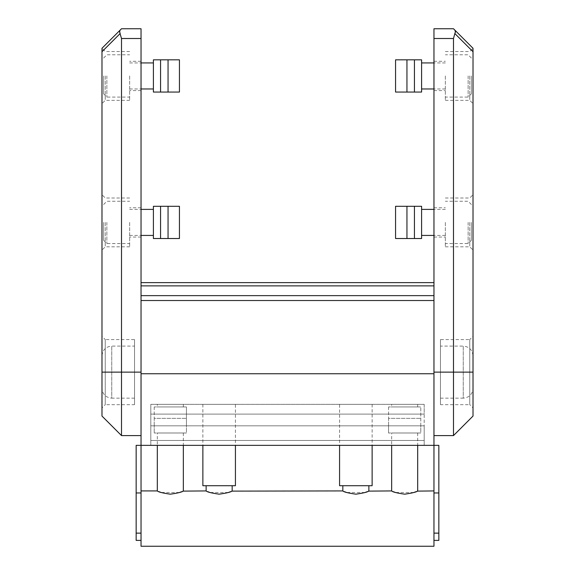 <?xml version="1.0" encoding="UTF-8"?>
<svg xmlns="http://www.w3.org/2000/svg" width="575" height="575" viewBox="0 0 575 575"><rect width="100%" height="100%" fill="white"/><g stroke="black" fill="none" stroke-linecap="round" stroke-linejoin="round"><path stroke-width="0.43" stroke-dasharray="2.88 2.16" d="M438.847 492.969L433.96 492.969L433.96 539.106L433.96 514.201L433.96 533.133L438.847 533.133L438.847 445.352L136.153 445.352L136.153 492.969L141.04 492.969L141.04 295.636L433.96 295.636L433.96 28.75L453.488 28.75L473.017 48.278L473.017 416.063M141.04 533.133L141.04 539.106L141.04 533.133L136.153 533.133L136.153 540.392L141.04 540.392L141.04 492.969M136.153 533.133L136.153 492.969M433.96 492.969L433.96 295.636M141.04 222.403L141.04 237.051L141.04 222.403M129.648 222.403L129.648 246.819L129.648 222.403M141.04 75.943L141.04 90.591L141.04 75.943M129.648 75.943L129.648 100.352L129.648 75.943M101.983 336.317L101.983 407.927L101.983 336.317L105.239 339.573L105.239 404.671L101.983 407.927M101.983 222.403L101.983 250.068L101.983 222.403M105.239 222.403L105.239 246.819L105.239 222.403M101.983 75.943L101.983 103.608L101.983 75.943M105.239 75.943L105.239 100.352L105.239 75.943M153.403 222.403L153.403 235.427L153.403 222.403M153.403 75.943L153.403 62.927L153.403 75.943M134.528 404.671L134.528 339.573L105.239 339.573L105.239 404.671L134.528 404.671L134.528 339.573M134.528 398.159L111.744 398.159L111.744 346.085L134.528 346.085L134.528 398.159L134.528 346.085M106.864 222.403L106.864 243.563L106.864 222.403M106.864 75.943L106.864 97.096L106.864 75.943M101.983 355.846L101.983 388.398L101.983 355.846C102.558 349.916 105.814 346.66 111.744 346.085L111.744 398.159C105.814 397.584 102.558 394.328 101.983 388.398M103.608 222.403L103.608 240.307L103.608 222.403M103.608 75.943L103.608 93.847L103.608 75.943M433.96 372.126L453.488 372.126L453.488 435.591M433.96 222.403L433.96 237.051L433.96 222.403M445.352 222.403L445.352 246.819L445.352 222.403M433.96 75.943L433.96 90.591L433.96 75.943M445.352 75.943L445.352 100.352L445.352 75.943M473.017 336.317L473.017 407.927L473.017 336.317L469.761 339.573L469.761 404.671L473.017 407.927M473.017 222.403L473.017 250.068L473.017 222.403M469.761 222.403L469.761 246.819L469.761 222.403M469.761 75.943L469.761 100.352L469.761 75.943M421.597 222.403L421.597 235.427L421.597 222.403M421.597 75.943L421.597 62.927L421.597 75.943M440.472 404.671L440.472 339.573L469.761 339.573L469.761 404.671L440.472 404.671L440.472 339.573M440.472 398.159L463.256 398.159L463.256 346.085L440.472 346.085L440.472 398.159L440.472 346.085M468.136 222.403L468.136 243.563L468.136 222.403M468.136 75.943L468.136 97.096L468.136 75.943M473.017 355.846L473.017 388.398L473.017 355.846C472.442 349.916 469.186 346.66 463.256 346.085L463.256 398.159C469.186 397.584 472.442 394.328 473.017 388.398M471.392 222.403L471.392 240.307L471.392 222.403M471.392 75.943L471.392 93.847L471.392 75.943M414.431 92.058L414.431 59.836L414.431 92.058L414.431 59.836L421.597 59.836L421.597 92.058L406.949 92.058L406.949 59.836L414.431 59.836M406.949 59.836L395.557 59.836L395.557 92.058L406.949 92.058M414.431 238.517L414.431 206.296L414.431 238.517L414.431 206.296L421.597 206.296L421.597 238.517L406.949 238.517L406.949 206.296L414.431 206.296M406.949 206.296L395.557 206.296L395.557 238.517L406.949 238.517M455.335 30.949L455.414 31.855M455.184 32.847L454.839 33.558M473.017 372.126L453.488 372.126L453.488 38.511L433.96 38.511M473.017 51.728L454.847 33.558L453.488 38.511M179.443 59.836L179.443 92.058L168.051 92.058L168.051 59.836L179.443 59.836M160.569 92.058L160.569 59.836L153.403 59.836L153.403 92.058L160.569 92.058L160.569 59.836L160.569 92.058L168.051 92.058M160.569 59.836L168.051 59.836M179.443 206.296L179.443 238.517L168.051 238.517L168.051 206.296L179.443 206.296M160.569 238.517L160.569 206.296L153.403 206.296L153.403 238.517L160.569 238.517L160.569 206.296L160.569 238.517L168.051 238.517M160.569 206.296L168.051 206.296M129.648 51.534L105.239 51.534L101.983 48.278L101.983 51.728L120.153 33.558L121.512 38.511L121.512 372.126L101.983 372.126L101.983 51.728M101.983 48.278L121.512 28.75L141.04 28.75L141.04 282.62L433.96 282.62M119.816 32.847L120.017 30.267M101.983 372.126L101.983 416.063M141.04 285.876L141.04 295.636L141.04 285.876L433.96 285.876M121.512 435.591L121.512 372.126L141.04 372.126M141.04 295.636L141.04 282.62M150.801 445.352L424.199 445.352L424.199 440.472L150.801 440.472L150.801 425.823L150.801 445.352L424.199 445.352L424.199 440.472L150.801 440.472L150.801 445.352M417.249 491.122L415.948 491.697M413.835 492.509L395.507 492.509M393.393 491.697L391.654 490.921M438.847 533.133L438.847 540.392L433.96 540.392L433.96 539.106L433.96 546.25M141.04 540.392L141.04 546.25M182.907 491.122L181.607 491.697M179.493 492.509L161.165 492.509M159.059 491.697L157.313 490.921M231.732 491.122L230.424 491.697M228.318 492.509L209.983 492.509M207.877 491.697L206.13 490.921M368.424 491.122L367.123 491.697M365.01 492.509L346.682 492.509M344.576 491.697L342.829 490.921M232.171 485.71L206.13 485.71L232.171 485.71M202.874 485.71L235.427 485.71M235.427 404.347L202.874 404.347L235.427 404.347L235.427 445.352M202.874 404.347L202.874 445.352M424.199 404.347L150.801 404.347L150.801 425.823L150.801 404.347L424.199 404.347L424.199 414.108L150.801 414.108L424.199 414.108L424.199 425.823L150.801 425.823L186.444 425.823L186.444 432.989L154.222 432.989L186.444 432.989L186.444 406.949L186.444 425.823L420.778 425.823L420.778 432.989L388.556 432.989L420.778 432.989L420.778 406.949L420.778 425.823L424.199 425.823L424.199 440.472L424.199 425.823L388.556 425.823L388.556 432.989L388.556 425.823L154.222 425.823L154.222 432.989L154.222 425.823L150.801 425.823L424.199 425.823L424.199 404.347M157.313 404.347L183.346 404.347L157.313 404.347L157.313 406.949L183.346 406.949L157.313 406.949M391.654 404.347L417.687 404.347L391.654 404.347L391.654 406.949L417.687 406.949L391.654 406.949M339.573 404.347L372.126 404.347L339.573 404.347L339.573 445.352M157.313 432.989L183.346 432.989L157.313 432.989L157.313 445.352M154.222 425.823L154.222 418.341L186.444 418.341L154.222 418.341L154.222 425.823M154.222 406.949L154.222 418.341L154.222 406.949L186.444 406.949L154.222 406.949M183.346 404.347L183.346 406.949M424.199 440.472L150.801 440.472L424.199 440.472M388.556 425.823L388.556 418.341L420.778 418.341L388.556 418.341L388.556 425.823M388.556 406.949L388.556 418.341L388.556 406.949L420.778 406.949L388.556 406.949M391.654 432.989L417.687 432.989L391.654 432.989L391.654 445.352M417.687 432.989L417.687 445.352M417.687 404.347L417.687 406.949M183.346 432.989L183.346 445.352M372.126 404.347L372.126 445.352M339.573 485.71L372.126 485.71M342.829 485.71L368.87 485.71L342.829 485.71M433.96 540.392L433.96 533.133M121.512 38.511L141.04 38.511M433.96 373.75L141.04 373.75M141.04 207.762L129.648 207.762M141.04 61.295L129.648 61.295M129.648 246.819L105.239 246.819L101.983 250.068M129.648 100.352L105.239 100.352L101.983 103.608M129.648 209.386L141.04 209.386M129.648 62.927L141.04 62.927M129.648 197.994L105.239 197.994L101.983 194.738M103.608 204.506L106.864 201.25L129.648 201.25M103.608 58.039L106.864 54.79L129.648 54.79M103.608 240.307L106.864 243.563L129.648 243.563M103.608 93.847L106.864 97.096L129.648 97.096M433.96 207.762L445.352 207.762M433.96 61.295L445.352 61.295M445.352 246.819L469.761 246.819L473.017 250.068M445.352 100.352L469.761 100.352L473.017 103.608M445.352 209.386L433.96 209.386M445.352 62.927L433.96 62.927M445.352 197.994L469.761 197.994L473.017 194.738M445.352 51.534L469.761 51.534L473.017 48.278M471.392 204.506L468.136 201.25L445.352 201.25M471.392 58.039L468.136 54.79L445.352 54.79M471.392 240.307L468.136 243.563L445.352 243.563M471.392 93.847L468.136 97.096L445.352 97.096M445.352 88.96L433.96 88.96M445.352 235.427L433.96 235.427M433.96 90.591L445.352 90.591M433.96 237.051L445.352 237.051M129.648 88.96L141.04 88.96M129.648 235.427L141.04 235.427M141.04 90.591L129.648 90.591M141.04 237.051L129.648 237.051"/><path stroke-width="0.86" d="M433.96 492.969L438.847 492.969L438.847 445.352L141.04 445.352L141.04 373.75L433.96 373.75L433.96 540.392L438.847 540.392L438.847 533.133L433.96 533.133M438.847 492.969L438.847 533.133M136.153 513.051L136.153 540.392L141.04 540.392L141.04 492.969L136.153 492.969L136.153 513.051M141.04 533.133L136.153 533.133M141.04 300.517L433.96 300.517M141.04 373.75L141.04 295.636L433.96 295.636L433.96 373.75M141.04 435.591L121.512 435.591L101.983 416.063L101.983 48.278L121.512 28.75L141.04 28.75L141.04 282.62L433.96 282.62L433.96 285.876L141.04 285.876L141.04 295.636M141.04 372.126L121.512 372.126L121.512 435.591M433.96 435.591L453.488 435.591L473.017 416.063L473.017 51.728L454.847 33.558L455.422 31.783L454.839 30.101M395.557 59.836L395.557 92.058L406.949 92.058L406.949 59.836L395.557 59.836M414.431 92.058L421.597 92.058L421.597 59.836L414.431 59.836L414.431 92.058L406.949 92.058M414.431 59.836L406.949 59.836M395.557 206.296L395.557 238.517L406.949 238.517L406.949 206.296L395.557 206.296M414.431 238.517L421.597 238.517L421.597 206.296L414.431 206.296L414.431 238.517L406.949 238.517M414.431 206.296L406.949 206.296M454.847 33.558L453.488 38.511L433.96 38.511L433.96 28.75L453.488 28.75L473.017 48.278L473.017 51.728M454.983 30.267L455.335 30.949M455.414 31.855L455.184 32.847M433.96 295.636L433.96 285.876M453.488 38.511L453.488 372.126L473.017 372.126M453.488 435.591L453.488 372.126L433.96 372.126M433.96 38.511L433.96 282.62M141.04 285.876L141.04 282.62M160.569 59.836L160.569 92.058L153.403 92.058L153.403 59.836L168.051 59.836L168.051 92.058L160.569 92.058M168.051 59.836L179.443 59.836L179.443 92.058L168.051 92.058M160.569 206.296L160.569 238.517L153.403 238.517L153.403 206.296L168.051 206.296L168.051 238.517L160.569 238.517M168.051 206.296L179.443 206.296L179.443 238.517L168.051 238.517M101.983 372.126L121.512 372.126L121.512 38.511L119.816 32.847M120.017 30.267L119.571 31.575L120.161 33.558M141.04 492.969L141.04 445.352L136.153 445.352L136.153 492.969M391.654 445.352L391.654 490.921L368.424 491.122M433.96 490.921L417.249 491.122M415.948 491.697L413.835 492.509M395.507 492.509L393.393 491.697M433.96 540.392L433.96 546.25L141.04 546.25L141.04 540.392M157.313 445.352L157.313 490.921L141.04 490.921M206.13 485.71L206.13 490.921L182.907 491.122M181.607 491.697L179.493 492.509M161.165 492.509L159.059 491.697M342.829 485.71L342.829 490.921L231.732 491.122M230.424 491.697L228.318 492.509M209.983 492.509L207.877 491.697M367.123 491.697L365.01 492.509M346.682 492.509L344.576 491.697M206.13 490.921C206.943 491.956 211.284 493.041 219.147 494.177C227.01 493.048 231.358 491.963 232.171 490.921L232.171 485.71M157.313 490.921C158.125 491.956 162.459 493.041 170.322 494.177C178.192 493.048 182.534 491.963 183.346 490.921L183.346 445.352M391.654 490.921C392.459 491.956 396.8 493.041 404.663 494.177C412.534 493.048 416.875 491.963 417.687 490.921L417.687 445.352M342.829 490.921C343.642 491.956 347.976 493.041 355.846 494.177C363.709 493.048 368.05 491.963 368.87 490.921L368.87 485.71M235.427 445.352L235.427 485.71L202.874 485.71L202.874 445.352M372.126 445.352L372.126 485.71L339.573 485.71L339.573 445.352M120.153 33.558L101.983 51.728M121.512 38.511L141.04 38.511M141.04 209.386L153.403 209.386M141.04 62.927L153.403 62.927M433.96 209.386L421.597 209.386M433.96 62.927L421.597 62.927M433.96 88.96L421.597 88.96M433.96 235.427L421.597 235.427M141.04 88.96L153.403 88.96M141.04 235.427L153.403 235.427"/></g></svg>
